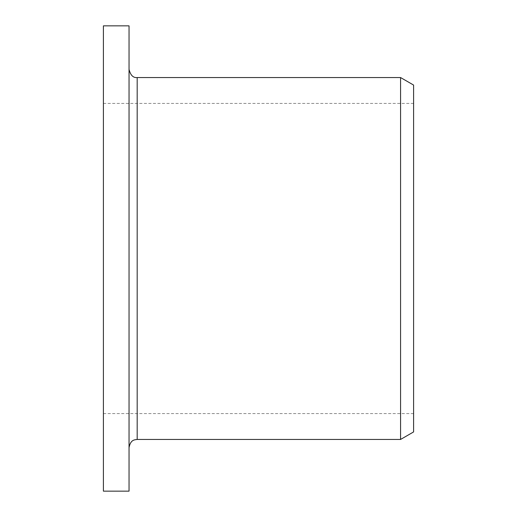 <?xml version="1.0" encoding="UTF-8"?>
<svg xmlns="http://www.w3.org/2000/svg" width="517" height="517" viewBox="0 0 517 517"><rect width="100%" height="100%" fill="white"/><g stroke="black" fill="none" stroke-linecap="round" stroke-linejoin="round"><path stroke-width="0.39" stroke-dasharray="2.58 1.94" d="M129.043 25.85L129.043 491.15M413.6 431.928L413.6 85.072M103.4 25.85L103.4 491.15M400.572 439.45L400.572 77.55M129.043 258.5L129.043 69.407L129.043 258.5M137.186 439.45L137.186 77.55M103.4 103.4L413.6 103.4M103.4 413.6L413.6 413.6"/><path stroke-width="0.78" d="M103.4 491.15L103.4 25.85L129.043 25.85L129.043 491.15L103.4 491.15M413.6 258.5L413.6 431.928L400.572 439.45L400.572 77.55L413.6 85.072L413.6 258.5M400.572 77.55L137.186 77.55L137.186 439.45C134.614 439.883 130.646 439.456 129.043 447.593M137.186 439.45L400.572 439.45M137.186 77.55C133.231 77.989 130.517 75.275 129.043 69.407"/></g></svg>
